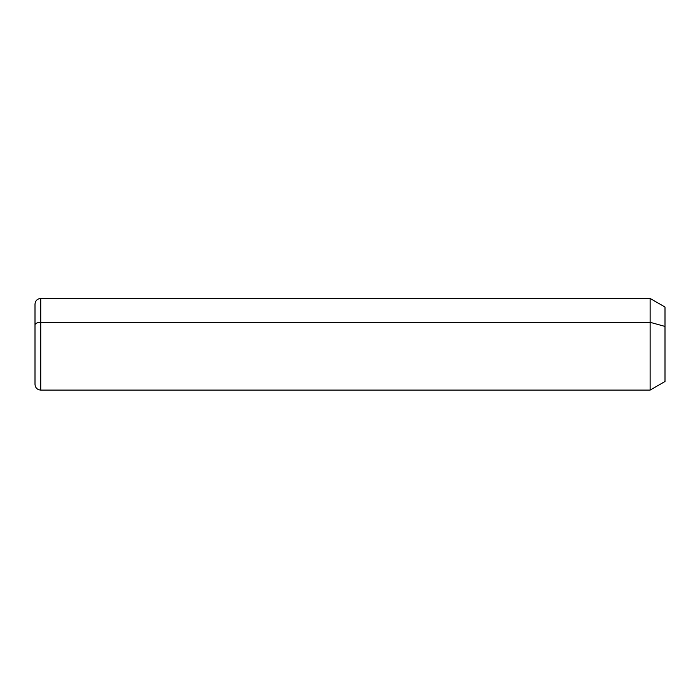 <?xml version="1.0" encoding="UTF-8"?>
<svg xmlns="http://www.w3.org/2000/svg" width="700" height="700" viewBox="0 0 700 700"><rect width="100%" height="100%" fill="white"/><g stroke="black" fill="none" stroke-linecap="round" stroke-linejoin="round"><path stroke-width="1.05" d="M650.116 322.306L665 326.428L665 381.5L650.116 390.092L650.116 298.454L650.116 390.092L40.731 390.092L40.731 322.306L650.116 322.306L40.731 322.306L40.731 298.454L40.731 322.306A5.731 2.748 180 0 0 35 325.054L35 304.185C35.341 300.703 37.249 298.795 40.731 298.454L650.116 298.454L665 307.046L665 326.428L650.116 322.306M665 362.119L665 326.428M35 325.054A5.731 2.748 0 0 1 40.731 322.306L40.731 390.092C37.284 389.786 35.367 387.87 35 384.361L35 325.054"/></g></svg>
